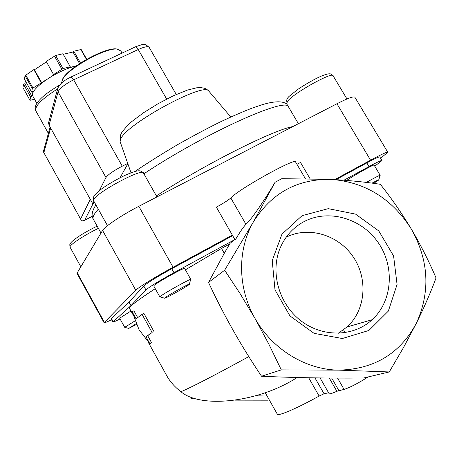 <?xml version="1.0" encoding="UTF-8"?>
<svg xmlns="http://www.w3.org/2000/svg" width="459" height="459" viewBox="0 0 459 459"><rect width="100%" height="100%" fill="white"/><g stroke="black" fill="none" stroke-linecap="round" stroke-linejoin="round"><path stroke-width="0.69" d="M118.02 49.239L116.425 48.941C105.363 47.03 67.754 67.961 62.728 78.845L61.913 80.836M122.065 53.106L120.82 50.932L117.28 49.142C106.006 47.202 67.588 68.58 62.47 79.671L61.535 83.039M416.456 323.084C424.374 306.956 430.903 291.907 436.05 277.947C429.096 261.573 420.857 245.272 411.333 229.052C428.849 260.305 430.553 291.649 416.456 323.084C400.082 353.608 374.171 369.294 338.731 370.138C305.694 369.776 272.216 349.201 255.084 318.546C237.521 288.091 237.246 249.667 253.408 221.886C271.676 192.74 297.816 178.58 331.834 179.412C365.68 182.384 392.181 198.931 411.333 229.052C401.596 212.953 391.263 198.03 380.327 184.294C365.668 182.062 349.5 180.439 331.834 179.412L281.792 178.683L275.061 182.269L253.408 221.886L224.652 270.219L240.08 293.588L255.084 318.546L268.922 344.325L281.287 369.891L338.731 370.138L389.272 371.951L403.576 347.44L416.456 323.084M302.033 215.696L328.271 208.65L355.582 214.129L378.807 230.963L393.598 255.984L397.064 284.511L388.343 311.104L368.875 330.469L342.339 338.512L314.076 333.354L289.95 315.93L274.998 289.847L272.221 260.58L281.975 234.136L302.033 215.696M224.652 270.219L208.518 282.434C223.516 314.708 241.187 345.971 261.527 376.219C288.969 377.527 318.46 378.153 349.999 378.09L363.723 377.975L389.272 371.951M261.527 376.219L281.287 369.891M329.063 393.627L329.12 393.719C329.7 394.172 332.287 393.357 336.889 391.28L344.061 389.398C350.108 387.448 358.129 383.294 368.124 376.937M132.163 311.759L139.031 329.682L149.892 343.808L145.939 336.659L152.141 332.517L142.066 314.346L136.088 318.856L132.163 311.759L133.902 310.8L137.66 317.582M277.265 414.064L277.356 414.23C278.424 416.296 297.151 408.263 319.131 396.048L324.054 393.765L328.581 392.778M235.49 400.139L267.723 400.191M111.548 319.751C106.815 322.063 104.325 323.05 104.078 322.711L135.784 290.249C138.343 287.426 156.399 276.266 173.077 267.258L232.357 235.117L216.361 207.147C223.355 203.343 228.175 200.285 230.814 197.961C238.932 188.913 297.036 156.754 295.619 162.044L305.31 178.585M275.061 182.269C264.114 201.048 250.545 220.578 245.944 224.313C243.431 226.866 239.845 232.116 235.186 240.068L232.357 235.117M335.971 179.653L366.833 162.911C375.129 158.447 379.467 156.467 379.84 156.972L381.934 160.484M343.963 180.203L369.013 166.577C377.309 162.102 381.636 160.099 381.986 160.564L374.745 166.175M111.044 318.839L128.996 302.097L143.753 286.032C147.58 282.687 156.915 276.92 171.746 268.727L232.679 235.679M120.069 318.93C115.473 321.26 113.052 322.298 112.811 322.04L130.953 305.637L128.996 302.097M130.953 305.637L145.922 289.927C149.789 286.64 159.135 280.897 173.967 272.686L234.01 240.023L234.583 239.019M229.609 244.033L221.519 248.439L224.285 253.299L229.97 243.413L234.01 240.023M208.518 282.434L224.285 253.299M297.145 377.51C258.819 402.348 200.973 408.837 180.915 391.716C175.051 387.189 170.518 382.181 167.311 376.701L166.244 374.768M145.939 336.659L147.678 335.69L151.631 342.827L149.892 343.808M147.678 335.69L152.141 332.517M153.949 331.507L143.874 313.348L142.066 314.346M267.098 396.06L255.663 395.784M193.411 398.033L190.072 399.106M334.795 179.578L370.562 160.185C381.607 154.253 387.362 151.625 387.832 152.308L380.574 158.212M310.014 178.654L300.53 162.48L296.939 164.288M153.742 285.957L154.029 285.492C156.726 282.583 185.384 266.708 184.661 268.509L190.812 279.428M119.673 318.207L130.976 311.013M346.717 180.427C353.069 175.797 374.94 163.605 374.125 165.131L380.172 175.286M221.519 248.439L185.396 269.817M155.251 288.659C137.711 300.14 129.122 306.687 129.484 308.31L129.576 308.482M76.957 273.3L102.569 230.435C104.554 226.637 122.1 214.904 138.836 206.309L336.946 103.745C348.054 98.094 354.044 95.948 354.916 97.308L387.757 152.187M120.069 177.736L127.849 163.748M303.215 222.064C327.365 208.673 360.602 217.686 377.659 241.836C394.935 265.813 392.841 300.857 372.151 319.722C353.39 337.135 322.011 337.606 300.238 320.262C278.355 303.06 269.961 271.12 280.506 247.2C285.435 236.167 293.008 227.79 303.215 222.064M286.164 237.223C308.419 225.908 338.134 234.692 353.074 256.679C368.204 278.527 365.823 309.963 347.073 326.946L338.237 333.309M380.195 175.332C379.507 175.223 374.894 177.587 366.362 182.424M373.649 183.353L378.813 179.957C379.559 179.205 377.298 180.267 372.031 183.135M135.055 320.864L124.71 327.347L119.661 318.19M136.18 323.658L128.698 328.437L136.518 324.45M190.829 279.462C191.667 277.861 163.002 293.817 160.185 296.531L159.858 296.921L153.719 285.923M164.775 297.914L164.741 298.235C166.783 297.868 187.438 286.215 189.32 284.373C192.969 281.401 167.489 295.453 164.775 297.914M48.964 121.302L48.545 122.897L49.079 125.181L92.695 203.647L93.906 201.266M99.276 190.703L105.989 177.507C108.135 174.535 113.557 170.759 122.255 166.181L127.74 163.427M94.669 202.643L92.695 203.647M34.586 99.287L29.978 100.297L22.95 87.646L23.535 84.307L24.866 83.693L25.377 80.847M32.715 95.92L32.463 93.963L32.973 91.45L31.625 92.081L24.442 79.16L25.05 75.678L33.863 69.619L34.454 69.774L46.451 61.85M29.978 100.297L30.621 97.067L31.958 96.442L32.463 93.963C33.564 90.01 38.717 84.944 47.914 78.753L54.122 74.685L53.56 74.536L46.233 61.454L55.654 55.47L62.952 53.76L70.273 66.762L69.47 67.548L76.263 65.884M63.256 54.3L73.004 52.005L73.801 51.219L80.864 49.561L81.318 49.715L86.722 59.274M86.447 59.429L80.864 49.561M53.56 74.536L63.009 68.569L55.654 55.47M61.816 69.12L54.46 56.021M31.625 92.081L32.296 88.702L32.973 88.036L25.721 75.001M32.296 88.702L25.05 75.678M32.973 88.036L47.914 78.753C57.484 72.631 66.475 68.448 74.892 66.199L76.314 65.844M63.009 68.569L70.273 66.762M43.691 150.489L43.622 152.222L80.876 219.563L82.161 220.871L83.917 220.613L92.322 216.275M30.621 97.067L23.535 84.307M31.958 96.442L24.866 83.693M41.149 82.677L33.863 69.619M41.729 82.815L34.454 69.774M79.562 63.629L73.004 52.005M80.474 63.038L73.801 51.219M344.061 389.398L337.56 378.078M338.857 390.534L331.691 378.05M336.889 391.28L329.287 378.038M324.054 393.765L314.966 377.877M319.131 396.048L308.689 377.768M230.814 197.961L245.944 224.313M369.013 166.577L366.833 162.911M113.155 321.598L111.371 318.351M145.922 289.927L143.753 286.032M173.967 272.686L171.746 268.727M180.915 391.716C191.403 387.333 214.037 375.628 248.812 356.603M336.946 103.745L370.562 160.185M138.836 206.309L173.077 267.258M102.569 230.435L135.784 290.249M77.083 272.571L104.359 322.264M131.016 172.802L120.103 141.584L120.367 135.439L122.002 132.02L127.763 125.181L131.848 121.509L143.753 112.598L157.976 103.768L173.37 95.776L187.318 90.119L196.521 87.824L200.606 87.577L204.387 88.203L206.808 89.339L208.874 91.157C205.374 81.059 125.967 124.091 120.694 139.088L120.103 141.584L120.367 142.336M287.845 105.777C279.365 99.563 200.744 135.864 143.891 173.8M98.312 209.189C94.101 213.842 92.397 217.113 93.2 219.006L93.435 219.431M292.871 126.564C273.145 129.983 205.236 164.115 156.376 195.901M346.97 98.983L333.159 75.861C333.354 71.065 294.684 92.431 287.764 100.969L286.594 103.642M98.398 228.375C86.223 234.113 71.156 243.792 70.129 246.489L70.066 247.194M156.955 196.928L143.489 173.083C143.288 167.437 96.35 192.441 93.797 199.625L93.688 200.881M105.989 177.507L58.058 91.846L49.079 125.181M57.977 87.526L57.467 89.356L58.058 91.846C59.785 88.203 64.989 84.192 73.675 79.814L138.245 49.509C144.476 46.709 148.148 46.043 149.255 47.501L176.262 94.462M122.255 166.181L73.675 79.814L70.904 77.06M166.663 99.069L138.245 49.509L135.531 46.801L71.122 76.957C63.273 80.652 58.723 84.789 57.467 89.356L48.545 122.897M135.262 46.927L135.531 46.801C144.906 43.645 144.069 43.192 149.181 47.363M35.842 110.854L35.739 110.665C34.821 105.954 42.079 98.731 57.495 89M84.657 220.211L93.252 203.366M80.618 218.966L90.28 199.304M43.886 152.572L50.662 128.032M62.728 78.845L62.47 79.671M116.425 48.941L117.28 49.142M345.214 332.672L343.579 329.843M329.12 393.719L320.089 377.946M277.356 414.23L265.227 392.749M112.811 322.04L111.032 318.81M129.484 308.31L132.932 314.547M148.045 341.863L167.311 376.701M76.923 273.231L104.078 322.711M286.846 104.078C282.36 100.733 273.662 101.095 260.741 105.157L251.675 108.284C242.232 111.956 231.829 116.477 220.469 121.853C208.466 127.722 194.283 135.262 177.926 144.465C162.325 153.645 147.976 162.67 134.871 171.528M95.908 204.875C92.007 211.054 91.106 215.764 93.2 219.006L100.991 233.046M208.874 91.157L230.791 117.011M347.073 326.946L372.151 319.722M298.402 123.7L286.468 103.436C285.601 103.241 285.957 101.462 287.535 98.111L288.975 96.476L297.966 89.293C306.228 83.831 313.623 79.608 320.152 76.624C332.253 71.352 331.398 74.995 333.045 75.655M378.882 179.693L379.932 175.642M80.715 266.57L70.026 247.126L69.791 244.802C69.923 243.333 72.115 241.084 76.366 238.066C79.82 235.456 90.538 229.167 97.182 226.178M128.572 328.403L124.9 327.353M107.475 225.667L93.613 200.744L93.378 197.611C93.791 195.999 95.575 193.841 98.742 191.139C103.005 187.479 114.934 179.911 126.879 174.489C138.44 169.962 140.006 169.744 143.409 172.934M189.401 284.081L190.554 279.806M164.523 298.172L160.174 296.933M48.367 133.408L35.739 110.665C34.654 108.806 35.068 106.299 36.984 103.155C39.612 99.586 43.737 94.485 59.418 85.208M43.416 151.487L50.111 127.04M43.622 152.222L80.876 219.563M84.502 220.314L92.328 216.298M36.852 103.361L32.618 95.742"/></g></svg>
